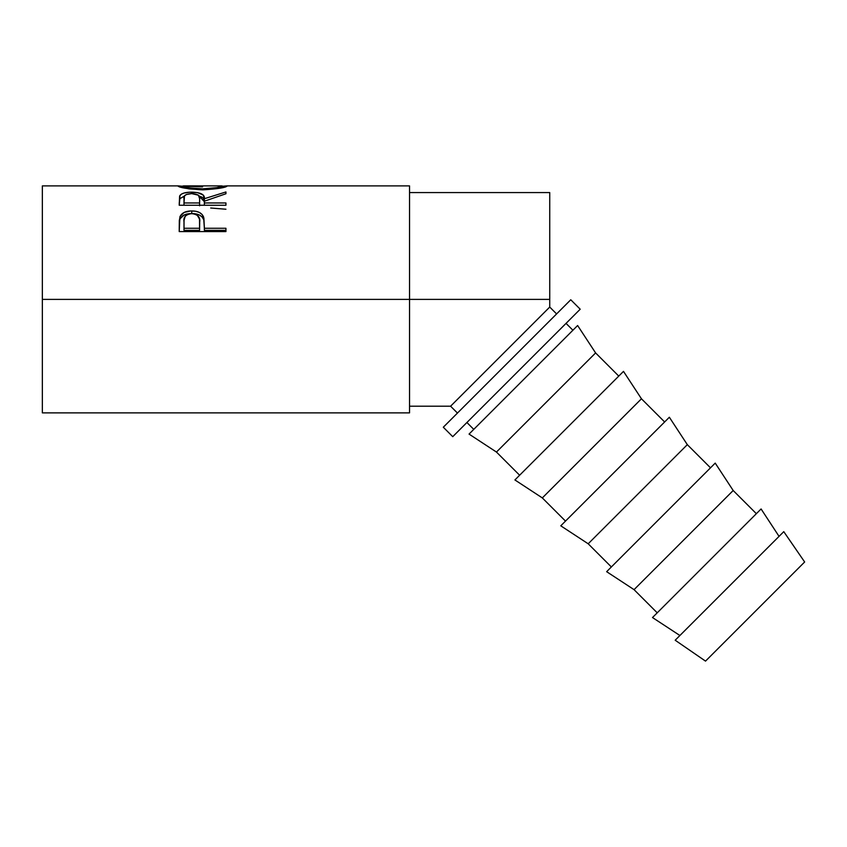 <?xml version="1.0" encoding="UTF-8"?>
<svg xmlns="http://www.w3.org/2000/svg" width="847" height="847" viewBox="0 0 847 847"><rect width="100%" height="100%" fill="white"/><g stroke="black" fill="none" stroke-linecap="round" stroke-linejoin="round"><path stroke-width="1.27" d="M409.535 406.2L450.593 406.2L457.465 413.061L450.593 406.2L549.735 307.059L549.735 192.565L549.735 299.383L409.535 299.383L549.735 299.383L549.735 307.059L556.595 313.93L549.735 307.059L457.973 398.821M42.35 185.885L42.35 299.383L409.535 299.383L409.535 185.885L226.583 185.885L225.408 186.869L220.104 188.193L202.782 189.855L189.072 188.881L179.892 186.912L178.124 186.192L178.611 185.885L42.35 185.885L42.35 412.87L409.535 412.87L409.535 299.383L42.35 299.383L42.35 412.87M225.937 231.58L225.937 228.267L204.371 228.267L203.608 217.065C201.925 212.999 197.976 210.956 191.74 210.935C185.652 210.967 181.713 212.925 179.913 216.811L179.215 231.58L225.937 231.58L179.215 231.58L179.32 220.453L180.189 216.144L184.201 212.406L190.744 210.945L195.805 211.274L199.426 212.47L202.105 214.492L203.883 218.103L204.371 228.267L225.937 228.267L225.937 231.58L225.937 230.352L204.371 230.352L225.937 230.352M179.215 205.249L179.85 195.615L179.85 198.664L184.434 196.049L179.85 198.664L179.85 195.615C181.512 193.317 185.461 192.163 191.708 192.163L191.708 193.603C197.849 194.027 200.495 195.742 199.648 198.727L199.585 205.8L199.648 198.727L199.585 205.8L199.585 202.962L184 202.962L184 198.632C183.121 195.699 185.684 194.016 191.697 193.603L186.276 194.524L184.477 195.964L184 202.962L199.585 202.962L199.648 198.727L198.42 195.202L191.697 193.603L191.708 192.163C200.76 192.396 204.985 194.577 204.371 198.717L204.371 201.671L204.371 198.717L225.937 191.962L225.937 193.751L204.371 201.215L204.371 202.962L225.937 202.962L225.937 205.249L179.215 205.249L179.606 196.165L181.364 194.132L184.064 193.021L189.654 192.205L197.436 192.587L203.132 194.969L204.371 198.717L225.937 191.962L225.937 193.751L204.371 201.215L204.371 202.962L225.937 202.962L225.937 205.249L179.215 205.249L179.85 198.664L179.215 203.259M178.41 185.895L182.804 186.255L178.008 186.033C179.522 187.695 187.769 188.966 202.782 189.855C217.743 188.913 225.863 187.632 227.144 186.022L222.348 186.255L226.71 185.885M443.299 427.227L452.743 436.671L580.206 309.208L570.762 299.764L443.299 427.227L452.743 436.671L580.206 309.208L570.762 299.764L443.299 427.227M675.186 640.226L705.519 661.115L804.65 561.985L783.771 531.651L675.186 640.226L783.771 531.651L804.65 561.985L705.519 661.115L675.186 640.226M652.497 617.548L679.908 635.515L652.497 617.548L761.082 508.962L652.497 617.548M779.049 536.373L761.082 508.962L779.049 536.373M634.054 589.65L657.219 612.826L634.054 589.65L733.184 490.508L634.054 589.65L606.643 571.683L634.054 589.65M756.36 513.684L733.184 490.508L715.217 463.108L606.643 571.683L715.217 463.108L733.184 490.508L756.36 513.684M588.189 543.785L611.365 566.961L588.189 543.785L687.319 444.654L588.189 543.785L560.778 525.818L588.189 543.785M710.495 467.819L687.319 444.654L669.352 417.243L560.778 525.818L669.352 417.243L687.319 444.654L710.495 467.819M542.324 497.92L565.5 521.096L542.324 497.92L641.454 398.789L542.324 497.92L514.912 479.953L542.324 497.92M664.63 421.965L641.454 398.789L623.487 371.378L514.912 479.953L623.487 371.378L641.454 398.789L664.63 421.965M496.458 452.054L519.635 475.231L496.458 452.054L595.6 352.924L496.458 452.054L469.047 434.088L496.458 452.054M618.765 376.1L595.6 352.924L577.622 325.513L469.047 434.088L577.622 325.513L595.6 352.924L618.765 376.1M466.909 422.505L473.769 429.365L466.909 422.505M572.911 330.235L566.04 323.374L572.911 330.235M184.265 185.906L182.804 186.022L184.307 186.668L191.115 188.055L202.761 188.839L216.758 187.621L222.02 186.287L220.94 185.906M199.585 228.267L199.49 219.108L197.287 215.202L193.804 213.793L190.755 213.666L187.939 214.323L185.186 216.25L184.043 220.358L184 228.267L199.585 228.267L184 228.267L184 230.352L199.585 230.352L199.68 222.083L199.585 228.267M222.274 185.948L222.348 187.695L222.348 186.022C221.395 187.229 214.873 188.172 202.761 188.839C190.554 188.182 183.905 187.24 182.804 186.022L202.549 186.848M182.804 187.695L182.804 186.022L182.804 187.695M202.761 189.855L202.761 188.839L202.761 189.855M184 202.962L184 205.249L184 202.962M199.648 201.692L199.648 198.717M199.68 222.052L199.585 230.352L184 230.352L184 221.808C183.185 217.128 185.768 214.397 191.761 213.613C197.87 214.439 200.506 217.256 199.68 222.083L199.68 224.307M201.808 197.065L199.14 196.07L204.371 201.671L203.576 198.59L201.808 197.065M179.278 223.597L179.913 219.235L179.278 223.597M180.189 218.6L179.913 219.235C181.703 215.466 185.652 213.571 191.74 213.529L184.201 214.969L180.189 218.6M192.915 213.55L191.74 213.529C198.007 213.571 201.967 215.551 203.608 219.489L202.105 216.98L199.426 215.022L192.915 213.55M203.905 220.612L204.371 227.864L203.905 220.612M210.691 208.013L225.937 209.23M204.371 202.962L204.371 205.249L204.371 202.962M204.371 228.267L204.371 230.352L204.371 228.267M203.608 217.065L203.608 219.489L203.608 217.065M191.74 210.935L191.74 213.529L191.74 210.935M179.913 216.811L179.913 219.235L179.913 216.811M409.535 412.87L409.535 185.885M450.593 406.2L458.005 398.789M481.191 375.602L479.169 377.624M409.535 192.565L549.735 192.565M183.566 185.885L221.628 185.885"/></g></svg>
